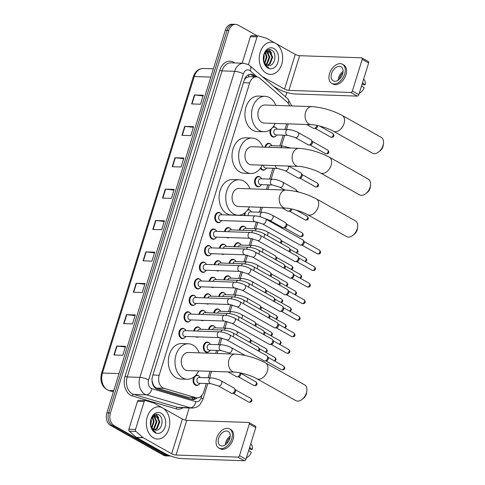 <?xml version="1.0" encoding="UTF-8"?>
<svg xmlns="http://www.w3.org/2000/svg" width="485" height="485" viewBox="0 0 485 485"><rect width="100%" height="100%" fill="white"/><g stroke="black" fill="none" stroke-linecap="round" stroke-linejoin="round"><path stroke-width="0.73" d="M273.134 126.846A5.159 3.741 -88.1 0 1 273.861 126.779A5.159 3.741 -88.1 0 1 275.165 127.149A5.159 3.741 -88.1 0 1 275.959 127.767M275.674 136.243A5.159 3.741 -88.1 0 1 273.51 137.091A5.159 3.741 -88.1 0 1 272.206 136.715A5.159 3.741 -88.1 0 1 270.394 129.574M264.962 147.179A5.159 3.741 -88.1 0 1 268.732 143.336A5.159 3.741 -88.1 0 1 270.036 143.712A5.159 3.741 -88.1 0 1 270.836 144.324M265.422 169.362A5.159 3.741 -88.1 0 1 263.258 170.205A5.159 3.741 -88.1 0 1 261.955 169.835A5.159 3.741 -88.1 0 1 260.451 168.265M260.293 185.919A5.159 3.741 -88.1 0 1 258.129 186.767A5.159 3.741 -88.1 0 1 256.826 186.392A5.159 3.741 -88.1 0 1 254.655 180.559A5.159 3.741 -88.1 0 1 258.481 176.449A5.159 3.741 -88.1 0 1 259.79 176.825A5.159 3.741 -88.1 0 1 260.584 177.443M247.829 209.587A5.159 3.741 -88.1 0 1 248.229 209.569A5.159 3.741 -88.1 0 1 249.539 209.944A5.159 3.741 -88.1 0 1 250.333 210.563M239.293 230.175A5.159 3.741 -88.1 0 1 243.106 226.125A5.159 3.741 -88.1 0 1 244.41 226.501A5.159 3.741 -88.1 0 1 245.204 227.119M234.164 246.732A5.159 3.741 -88.1 0 1 237.977 242.688A5.159 3.741 -88.1 0 1 239.287 243.058A5.159 3.741 -88.1 0 1 240.081 243.676M229.041 263.294A5.159 3.741 -88.1 0 1 232.855 259.245A5.159 3.741 -88.1 0 1 234.158 259.62A5.159 3.741 -88.1 0 1 234.952 260.233M223.912 279.851A5.159 3.741 -88.1 0 1 227.726 275.801A5.159 3.741 -88.1 0 1 229.035 276.177A5.159 3.741 -88.1 0 1 229.829 276.796M218.79 296.408A5.159 3.741 -88.1 0 1 222.603 292.364A5.159 3.741 -88.1 0 1 223.906 292.734A5.159 3.741 -88.1 0 1 224.7 293.352M213.661 312.964A5.159 3.741 -88.1 0 1 217.474 308.921A5.159 3.741 -88.1 0 1 218.783 309.297A5.159 3.741 -88.1 0 1 219.578 309.909M208.538 329.527A5.159 3.741 -88.1 0 1 212.351 325.477A5.159 3.741 -88.1 0 1 213.655 325.853A5.159 3.741 -88.1 0 1 214.449 326.472M209.035 351.504A5.159 3.741 -88.1 0 1 206.877 352.353A5.159 3.741 -88.1 0 1 205.567 351.977A5.159 3.741 -88.1 0 1 203.403 346.144A5.159 3.741 -88.1 0 1 207.222 342.04A5.159 3.741 -88.1 0 1 208.532 342.41A5.159 3.741 -88.1 0 1 209.326 343.028M195.522 375.499A5.159 3.741 -88.1 0 1 196.977 375.154A5.159 3.741 -88.1 0 1 198.28 375.529A5.159 3.741 -88.1 0 1 199.074 376.148M198.783 384.623A5.159 3.741 -88.1 0 1 196.625 385.466A5.159 3.741 -88.1 0 1 195.316 385.096A5.159 3.741 -88.1 0 1 194.109 376.803M224.519 231.587A5.159 3.741 -88.1 0 1 228.332 227.544A5.159 3.741 -88.1 0 1 229.635 227.92A5.159 3.741 -88.1 0 1 230.43 228.532M229.326 237.559A5.159 3.741 -88.1 0 1 227.98 237.856A5.159 3.741 -88.1 0 1 226.677 237.48A5.159 3.741 -88.1 0 1 226.659 237.468M219.39 248.15A5.159 3.741 -88.1 0 1 223.203 244.1A5.159 3.741 -88.1 0 1 224.513 244.476A5.159 3.741 -88.1 0 1 225.307 245.095M224.203 254.122A5.159 3.741 -88.1 0 1 222.857 254.413A5.159 3.741 -88.1 0 1 221.548 254.043A5.159 3.741 -88.1 0 1 221.53 254.031M214.267 264.707A5.159 3.741 -88.1 0 1 218.08 260.657A5.159 3.741 -88.1 0 1 219.384 261.033A5.159 3.741 -88.1 0 1 220.178 261.651M219.075 270.678A5.159 3.741 -88.1 0 1 217.729 270.976A5.159 3.741 -88.1 0 1 216.425 270.6A5.159 3.741 -88.1 0 1 216.407 270.588M209.138 281.264A5.159 3.741 -88.1 0 1 212.957 277.22A5.159 3.741 -88.1 0 1 214.261 277.596A5.159 3.741 -88.1 0 1 215.055 278.208M213.952 287.235A5.159 3.741 -88.1 0 1 212.606 287.532A5.159 3.741 -88.1 0 1 211.296 287.156A5.159 3.741 -88.1 0 1 211.278 287.144M204.015 297.826A5.159 3.741 -88.1 0 1 207.829 293.777A5.159 3.741 -88.1 0 1 209.132 294.152A5.159 3.741 -88.1 0 1 209.926 294.771M208.823 303.798A5.159 3.741 -88.1 0 1 207.477 304.089A5.159 3.741 -88.1 0 1 206.173 303.713A5.159 3.741 -88.1 0 1 206.155 303.707M198.886 314.383A5.159 3.741 -88.1 0 1 202.706 310.333A5.159 3.741 -88.1 0 1 204.009 310.709A5.159 3.741 -88.1 0 1 204.803 311.328M203.7 320.355A5.159 3.741 -88.1 0 1 202.354 320.652A5.159 3.741 -88.1 0 1 201.045 320.276A5.159 3.741 -88.1 0 1 201.026 320.264M193.764 330.94A5.159 3.741 -88.1 0 1 197.577 326.896A5.159 3.741 -88.1 0 1 198.88 327.266A5.159 3.741 -88.1 0 1 199.674 327.884M198.571 336.911A5.159 3.741 -88.1 0 1 197.225 337.208A5.159 3.741 -88.1 0 1 195.922 336.832A5.159 3.741 -88.1 0 1 195.904 336.82M220.493 221.869A5.159 3.741 -88.1 0 1 218.335 222.712A5.159 3.741 -88.1 0 1 217.025 222.336A5.159 3.741 -88.1 0 1 214.861 216.51A5.159 3.741 -88.1 0 1 218.686 212.4A5.159 3.741 -88.1 0 1 219.99 212.776A5.159 3.741 -88.1 0 1 220.784 213.388M215.37 238.426A5.159 3.741 -88.1 0 1 213.206 239.269A5.159 3.741 -88.1 0 1 211.903 238.899A5.159 3.741 -88.1 0 1 209.732 233.067A5.159 3.741 -88.1 0 1 213.558 228.956A5.159 3.741 -88.1 0 1 214.861 229.332A5.159 3.741 -88.1 0 1 215.655 229.951M210.241 254.983A5.159 3.741 -88.1 0 1 208.083 255.831A5.159 3.741 -88.1 0 1 206.774 255.456A5.159 3.741 -88.1 0 1 204.609 249.623A5.159 3.741 -88.1 0 1 208.435 245.519A5.159 3.741 -88.1 0 1 209.738 245.889A5.159 3.741 -88.1 0 1 210.532 246.507M205.119 271.539A5.159 3.741 -88.1 0 1 202.954 272.388A5.159 3.741 -88.1 0 1 201.651 272.012A5.159 3.741 -88.1 0 1 199.481 266.186A5.159 3.741 -88.1 0 1 203.306 262.076A5.159 3.741 -88.1 0 1 204.609 262.452A5.159 3.741 -88.1 0 1 205.404 263.064M199.99 288.102A5.159 3.741 -88.1 0 1 197.831 288.945A5.159 3.741 -88.1 0 1 196.522 288.575A5.159 3.741 -88.1 0 1 194.358 282.743A5.159 3.741 -88.1 0 1 198.183 278.632A5.159 3.741 -88.1 0 1 199.487 279.008A5.159 3.741 -88.1 0 1 200.281 279.627M194.867 304.659A5.159 3.741 -88.1 0 1 192.703 305.508A5.159 3.741 -88.1 0 1 191.399 305.132A5.159 3.741 -88.1 0 1 189.229 299.3A5.159 3.741 -88.1 0 1 193.054 295.189A5.159 3.741 -88.1 0 1 194.358 295.565A5.159 3.741 -88.1 0 1 195.158 296.183M189.738 321.216A5.159 3.741 -88.1 0 1 187.58 322.064A5.159 3.741 -88.1 0 1 186.276 321.688A5.159 3.741 -88.1 0 1 184.106 315.862A5.159 3.741 -88.1 0 1 187.931 311.752A5.159 3.741 -88.1 0 1 189.235 312.128A5.159 3.741 -88.1 0 1 190.029 312.74M184.615 337.778A5.159 3.741 -88.1 0 1 182.451 338.621A5.159 3.741 -88.1 0 1 181.147 338.251A5.159 3.741 -88.1 0 1 178.977 332.419A5.159 3.741 -88.1 0 1 182.803 328.309A5.159 3.741 -88.1 0 1 184.106 328.684A5.159 3.741 -88.1 0 1 184.906 329.303M289.624 105.857A9.676 7.02 91.9 0 0 287.181 102.123L259.96 78.346A9.676 7.02 91.9 0 0 258.887 77.582A9.676 7.02 91.9 0 0 256.438 76.879A9.676 7.02 91.9 0 0 249.66 82.923L159.177 375.226A9.676 7.02 91.9 0 0 164.015 388.315L195.697 397.651A9.676 7.02 91.9 0 0 196.983 397.858A9.676 7.02 91.9 0 0 203.761 391.813L206.325 383.538M152.078 381.616A3.225 2.34 91.9 0 0 152.363 382.107L153.187 384.441C153.963 386.333 155.17 387.539 156.8 388.067L188.489 397.403L196.983 397.858M256.438 76.879L249.551 76.642L246.641 77.545A3.225 2.34 91.9 0 0 244.476 79.564A9.676 2.34 -162.8 0 0 244.422 79.528M244.476 79.564L244.428 79.722A9.676 7.02 -88.1 0 1 246.641 77.545M152.363 382.107A9.676 7.02 -88.1 0 1 151.987 379.84M208.101 377.791L210.108 371.304M215.643 353.426L216.577 350.425M218.353 344.677L220.499 337.748M223.482 328.115L225.622 321.191M228.605 311.558L230.751 304.628M233.734 295.001L235.874 288.072M238.856 278.438L241.003 271.515M243.985 261.882L246.125 254.958M249.108 245.325L251.254 238.396M254.237 228.762L256.377 221.839M259.36 212.206L260.888 207.277M266.423 189.392L267.835 184.84M269.611 179.086L272.958 168.277M279.863 145.973L283.21 135.163M284.986 129.416L286.72 123.827M244.343 215.534A5.159 3.741 -88.1 0 1 244.543 213.036M255.759 76.854L254.455 75.721A9.676 7.02 91.9 0 0 253.376 74.957A9.676 7.02 91.9 0 0 250.933 74.254A9.676 7.02 91.9 0 0 244.155 80.298L152.557 376.196A9.676 7.02 91.9 0 0 157.395 389.279L191.623 399.367A9.676 7.02 91.9 0 0 192.909 399.573A9.676 7.02 91.9 0 0 197.098 397.858M250.042 74.302A9.676 7.02 -88.1 0 1 251.6 74.896A9.676 7.02 -88.1 0 1 252.679 75.66L253.982 76.794M152.914 417.124A12.901 9.354 -88.1 0 1 153.03 417.5A12.901 9.354 -88.1 0 0 152.914 417.124M265.792 52.477A12.901 9.354 -88.1 0 1 265.901 52.853A12.901 9.354 -88.1 0 0 265.792 52.477M170.447 455.948A9.676 7.02 -88.1 0 1 169.423 456.015A9.676 7.02 -88.1 0 1 166.973 455.312L114.09 425.587A9.676 7.02 -88.1 0 1 110.416 412.996L228.841 30.416A9.676 7.02 -88.1 0 1 235.619 24.371A9.676 7.02 -88.1 0 1 238.068 25.074L257.208 35.835M286.865 92.453L285.519 96.818M189.205 407.958L185.428 420.162M169.423 456.015L165.87 455.894A9.676 7.02 -88.1 0 1 163.421 455.191L110.538 425.466A9.676 7.02 -88.1 0 1 106.864 412.874L225.295 30.294L227.065 30.355A9.676 7.02 -88.1 0 1 233.849 24.311A9.676 7.02 -88.1 0 0 227.065 30.355L108.64 412.935L227.065 30.355L228.841 30.416M110.538 425.466L112.314 425.527A9.676 7.02 -88.1 0 1 108.64 412.935A9.676 7.02 -88.1 0 0 112.314 425.527L165.197 455.251L112.314 425.527L114.09 425.587M167.646 455.955A9.676 7.02 -88.1 0 1 165.197 455.251A9.676 7.02 -88.1 0 0 167.646 455.955M195.328 397.803A9.676 7.02 -88.1 0 1 192.024 399.464M113.933 355.002L122.808 355.299L125.585 346.332L116.709 346.035L113.933 355.002M125.379 346.981L117.043 346.06A2.583 0.624 -162.8 0 0 116.709 346.035M123.645 323.616L132.52 323.919L135.297 314.953L126.421 314.65L123.645 323.616M135.097 315.602L126.755 314.674A2.583 0.624 -162.8 0 0 126.421 314.65M133.363 292.231L142.238 292.534L145.009 283.567L136.139 283.264L133.363 292.231M144.809 284.216L136.473 283.288A2.583 0.624 -162.8 0 0 136.139 283.264M143.075 260.851L151.95 261.148L154.727 252.182L145.852 251.885L143.075 260.851M154.527 252.837L146.185 251.909A2.583 0.624 -162.8 0 0 145.852 251.885M191.648 103.929L200.523 104.233L203.3 95.266L194.424 94.963L191.648 103.929M203.1 95.915L194.758 94.987A2.583 0.624 -162.8 0 0 194.424 94.963M181.936 135.315L190.811 135.618L193.588 126.652L184.712 126.349L181.936 135.315M193.382 127.3L185.046 126.373A2.583 0.624 -162.8 0 0 184.712 126.349M172.223 166.701L181.093 166.998L183.87 158.031L174.994 157.734L172.223 166.701M183.669 158.686L175.334 157.758A2.583 0.624 -162.8 0 0 174.994 157.734M162.505 198.08L171.381 198.383L174.157 189.417L165.282 189.114L162.505 198.08M173.957 190.065L165.615 189.138A2.583 0.624 -162.8 0 0 165.282 189.114M152.793 229.466L161.663 229.769L164.439 220.802L155.57 220.499L152.793 229.466M164.239 221.451L155.903 220.523A2.583 0.624 -162.8 0 0 155.57 220.499M225.295 30.294A9.676 7.02 -88.1 0 1 232.072 24.25L235.619 24.371M266.313 73.223A16.126 11.695 -88.1 0 1 259.536 55.005A16.126 11.695 -88.1 0 1 271.485 42.165A16.126 11.695 -88.1 0 1 275.565 43.335A16.126 11.695 -88.1 0 1 282.343 61.553A16.126 11.695 -88.1 0 1 270.394 74.393A16.126 11.695 -88.1 0 1 266.313 73.223M267.144 65.202L269.393 63.862L271.958 57.121L269.266 51.398L267.932 50.901M267.477 65.317L270.103 63.887L272.661 57.145L269.969 51.416L268.284 50.895L265.186 52.447L263.919 54.769L264.21 56.86L263.646 60.413M265.822 64.384L266.58 63.765L269.139 57.024L266.514 51.337M266.15 64.644L267.284 63.79L269.842 57.048L266.865 51.167M264.537 62.789L266.32 56.927L265.059 52.604M264.852 63.286L267.023 56.951L265.422 52.18M263.434 58.327L263.5 56.812M263.464 57.588C263.313 61.498 264.628 64.572 267.411 66.809L268.732 67.567L267.52 67.063L264.398 63.468C260.797 56.557 266.726 46.475 271.952 50.392C277.475 53.344 274.825 66.857 268.247 65.475A7.287 5.287 -88.1 0 1 266.629 64.96A7.287 5.287 -88.1 0 1 263.464 57.588L263.767 55.302M273.952 48.536A10.512 7.627 -88.1 0 1 277.947 62.219A10.512 7.627 -88.1 0 1 267.92 68.021A10.512 7.627 -88.1 0 1 263.931 54.338A10.512 7.627 -88.1 0 1 273.952 48.536M263.707 60.667L264.222 56.496L263.992 54.562M266.01 53.035L265.586 52.028M268.829 53.126L267.69 50.931M267.647 50.877L267.162 50.282M271.648 53.223L269.151 49.628M248.435 64.669L257.044 36.872L250.387 36.648A1.613 1.17 -88.1 0 1 251.515 35.641L258.172 35.866A1.613 1.17 91.9 0 0 257.044 36.872M242.167 63.208L250.387 36.648M273.74 86.53L277.887 88.864A12.901 3.122 -162.8 0 0 295.359 93.999L357.257 96.103L350.807 92.477L288.908 90.374A3.225 0.782 17.2 0 1 284.543 89.088L262.452 76.672M361.865 57.897L368.315 61.522A1.613 1.037 119.3 0 1 368.636 62.965L362.186 59.34A1.613 1.037 -60.7 0 0 361.865 57.897A1.613 1.037 -60.7 0 0 361.537 57.806L299.639 55.702A3.225 0.782 17.2 0 1 295.274 54.417L275.813 43.474M350.807 92.477A1.613 1.037 -60.7 0 0 352.377 91.022L358.827 94.648L368.636 62.965M358.827 94.648A1.613 1.037 119.3 0 1 357.257 96.103M352.377 91.022L362.186 59.34M275.316 43.201L266.774 38.4A1.613 1.17 91.9 0 0 266.58 38.315L258.384 35.902A1.613 1.17 91.9 0 0 258.172 35.866M342.634 73.999A8.063 5.196 -60.7 0 0 341.04 66.784A8.063 5.196 -60.7 0 0 331.546 73.623A8.063 5.196 -60.7 0 0 333.14 80.837A8.063 5.196 -60.7 0 0 342.634 73.999M343.095 71.434A8.063 5.196 -60.7 0 0 338.639 77.612A8.063 5.196 -60.7 0 0 338.184 80.177M362.162 83.881L363.774 84.79L365.144 84.839L362.471 82.88M342.895 73.011A6.45 4.153 -60.7 0 0 339.749 77.648A6.45 4.153 -60.7 0 0 339.421 79.188M331.716 83.371L333.007 84.093A10.967 7.063 -60.7 0 0 345.926 74.793A10.967 7.063 -60.7 0 0 343.756 64.978L342.465 64.256A10.967 7.063 -60.7 0 0 329.545 73.556A10.967 7.063 -60.7 0 0 331.716 83.371A10.967 7.063 -60.7 0 0 344.635 74.072A10.967 7.063 -60.7 0 0 342.465 64.256M359.252 93.278A8.384 5.402 -60.7 0 0 364.217 87.827L361.543 85.869M365.144 84.839A8.384 5.402 -60.7 0 0 363.974 79.492L363.629 79.134M383.477 143.427L383.253 145.288A5.802 3.741 119.3 0 1 382.962 146.609A5.802 3.741 119.3 0 1 380.185 150.738L378.712 151.902A9.027 5.82 -60.7 0 0 383.035 145.476A9.027 5.82 -60.7 0 0 383.477 143.427A9.027 5.82 -60.7 0 0 381.246 137.388L342.246 115.472A9.027 5.82 119.3 0 1 344.035 123.554A9.027 5.82 119.3 0 1 333.401 131.211L372.395 153.133A9.027 5.82 -60.7 0 0 378.712 151.902M311.309 124.663A9.027 6.548 91.9 0 1 309.024 124.008A9.027 6.548 91.9 0 1 305.592 112.253A9.027 6.548 91.9 0 1 311.922 106.615L264.755 105.009A9.027 6.548 91.9 0 0 258.062 112.199A9.027 6.548 91.9 0 0 261.858 122.402A9.027 6.548 91.9 0 0 264.143 123.057L311.309 124.663C316.178 124.633 328.296 128.131 333.401 131.211M275.207 123.432A17.739 12.865 -88.1 0 1 263.846 131.756A17.739 12.865 -88.1 0 1 259.36 130.471A17.739 12.865 -88.1 0 1 251.903 110.434A17.739 12.865 -88.1 0 1 265.052 96.309A17.739 12.865 -88.1 0 1 269.539 97.594A17.739 12.865 -88.1 0 1 275.819 105.384M263.846 131.756L257.189 131.532A17.739 12.865 -88.1 0 1 252.703 130.247A17.739 12.865 -88.1 0 1 245.246 110.204A17.739 12.865 -88.1 0 1 258.396 96.078L265.052 96.309M370.564 185.149L370.334 187.016A5.802 3.741 119.3 0 1 370.049 188.332A5.802 3.741 119.3 0 1 367.272 192.466L365.793 193.63A9.027 5.82 -60.7 0 0 370.116 187.198A9.027 5.82 -60.7 0 0 370.564 185.149A9.027 5.82 -60.7 0 0 368.327 179.117L329.333 157.195A9.027 5.82 119.3 0 1 331.122 165.276A9.027 5.82 119.3 0 1 320.482 172.939L359.482 194.861A9.027 5.82 -60.7 0 0 365.793 193.63M298.39 166.385A9.027 6.548 91.9 0 1 296.105 165.731A9.027 6.548 91.9 0 1 292.679 153.981A9.027 6.548 91.9 0 1 299.002 148.337L251.836 146.731A9.027 6.548 91.9 0 0 245.143 153.927A9.027 6.548 91.9 0 0 248.938 164.124A9.027 6.548 91.9 0 0 251.224 164.785L298.39 166.385C303.264 166.355 315.383 169.859 320.482 172.939M262.294 165.161A17.739 12.865 -88.1 0 1 250.927 173.484A17.739 12.865 -88.1 0 1 246.441 172.199A17.739 12.865 -88.1 0 1 238.99 152.157A17.739 12.865 -88.1 0 1 252.133 138.031A17.739 12.865 -88.1 0 1 256.62 139.316A17.739 12.865 -88.1 0 1 262.906 147.113M250.927 173.484L244.27 173.26A17.739 12.865 -88.1 0 1 239.79 171.969A17.739 12.865 -88.1 0 1 232.333 151.932A17.739 12.865 -88.1 0 1 245.477 137.807L252.133 138.031M357.645 226.877L357.421 228.738A5.802 3.741 119.3 0 1 357.13 230.06A5.802 3.741 119.3 0 1 354.353 234.188L352.88 235.352A9.027 5.82 -60.7 0 0 357.202 228.926A9.027 5.82 -60.7 0 0 357.645 226.877A9.027 5.82 -60.7 0 0 355.414 220.839L316.414 198.923A9.027 5.82 119.3 0 1 318.202 207.004A9.027 5.82 119.3 0 1 307.569 214.661L346.563 236.583A9.027 5.82 -60.7 0 0 352.88 235.352M285.477 208.113A9.027 6.548 91.9 0 1 283.191 207.459A9.027 6.548 91.9 0 1 279.76 195.704A9.027 6.548 91.9 0 1 286.089 190.065L238.923 188.459A9.027 6.548 91.9 0 0 232.23 195.649A9.027 6.548 91.9 0 0 236.025 205.852A9.027 6.548 91.9 0 0 238.311 206.507L285.477 208.113C290.345 208.083 302.464 211.581 307.569 214.661M249.375 206.883A17.739 12.865 -88.1 0 1 238.014 215.207A17.739 12.865 -88.1 0 1 233.527 213.921A17.739 12.865 -88.1 0 1 226.071 193.885A17.739 12.865 -88.1 0 1 239.22 179.759A17.739 12.865 -88.1 0 1 243.706 181.044A17.739 12.865 -88.1 0 1 249.987 188.835M238.014 215.207L231.357 214.982A17.739 12.865 -88.1 0 1 226.871 213.697A17.739 12.865 -88.1 0 1 219.414 193.654A17.739 12.865 -88.1 0 1 232.564 179.529L239.22 179.759M306.872 390.904L306.641 392.771A5.802 3.741 119.3 0 1 306.356 394.087A5.802 3.741 119.3 0 1 303.58 398.221L302.1 399.385A9.027 5.82 -60.7 0 0 306.423 392.953A9.027 5.82 -60.7 0 0 306.872 390.904A9.027 5.82 -60.7 0 0 304.635 384.872L265.641 362.95A9.027 5.82 119.3 0 1 267.429 371.031A9.027 5.82 119.3 0 1 256.789 378.694L295.789 400.616A9.027 5.82 -60.7 0 0 302.1 399.385M234.698 372.14A9.027 6.548 91.9 0 1 232.418 371.486A9.027 6.548 91.9 0 1 228.987 359.737A9.027 6.548 91.9 0 1 235.31 354.092L188.144 352.492A9.027 6.548 91.9 0 0 181.457 359.682A9.027 6.548 91.9 0 0 185.246 369.885A9.027 6.548 91.9 0 0 187.531 370.54L234.698 372.14C239.572 372.116 251.691 375.614 256.789 378.694M198.601 370.916A17.739 12.865 -88.1 0 1 187.234 379.24A17.739 12.865 -88.1 0 1 182.748 377.954A17.739 12.865 -88.1 0 1 175.297 357.912A17.739 12.865 -88.1 0 1 188.441 343.786A17.739 12.865 -88.1 0 1 192.927 345.077A17.739 12.865 -88.1 0 1 199.214 352.868M187.234 379.24L180.578 379.015A17.739 12.865 -88.1 0 1 176.097 377.724A17.739 12.865 -88.1 0 1 168.641 357.688A17.739 12.865 -88.1 0 1 181.784 343.562L188.441 343.786M255.146 221.706L220.626 220.529A2.904 2.104 -88.1 0 1 219.893 220.323A2.904 2.104 -88.1 0 1 218.674 217.044A2.904 2.104 -88.1 0 1 220.827 214.734L255.346 215.904A2.904 2.104 -88.1 0 0 253.267 217.892A2.904 2.104 -88.1 0 0 254.413 221.493A2.904 2.104 -88.1 0 0 255.146 221.706L262.561 223.906L299.948 244.919A2.904 1.867 119.3 0 0 300.536 245.077A2.904 1.867 119.3 0 0 300.609 245.083A2.904 1.867 119.3 0 0 303.367 242.458A2.904 1.867 119.3 0 0 303.27 240.342A2.904 1.867 119.3 0 0 302.792 239.857L265.404 218.844A2.904 1.867 119.3 0 1 265.98 221.445A2.904 1.867 119.3 0 1 265.925 221.609A2.904 1.867 119.3 0 1 262.561 223.906M221.657 220.566L221.621 220.626A4.838 3.51 -88.1 0 1 218.79 222.403A4.838 3.51 -88.1 0 1 217.565 222.057A4.838 3.51 -88.1 0 1 215.534 216.589A4.838 3.51 -88.1 0 1 219.117 212.739A4.838 3.51 -88.1 0 1 220.342 213.091A4.838 3.51 -88.1 0 1 221.827 214.703L221.857 214.764M303.27 240.342L304.034 241.633A2.098 1.352 119.3 0 1 304.101 243.161A2.098 1.352 119.3 0 1 302.113 245.058A2.098 1.352 119.3 0 1 302.058 245.058M250.024 238.268L215.504 237.092A2.904 2.104 -88.1 0 1 214.77 236.88A2.904 2.104 -88.1 0 1 213.545 233.6A2.904 2.104 -88.1 0 1 215.698 231.29L250.218 232.467A2.904 2.104 -88.1 0 0 248.138 234.449A2.904 2.104 -88.1 0 0 249.29 238.056A2.904 2.104 -88.1 0 0 250.024 238.268L257.438 240.463L294.819 261.476A2.904 1.867 119.3 0 0 295.413 261.639A2.904 1.867 119.3 0 0 295.486 261.639A2.904 1.867 119.3 0 0 298.239 259.014A2.904 1.867 119.3 0 0 298.148 256.898A2.904 1.867 119.3 0 0 297.663 256.419L260.281 235.401A2.904 1.867 119.3 0 1 260.857 238.002A2.904 1.867 119.3 0 1 260.797 238.171A2.904 1.867 119.3 0 1 257.438 240.463M216.534 237.129L216.498 237.183A4.838 3.51 -88.1 0 1 213.661 238.966A4.838 3.51 -88.1 0 1 212.436 238.614A4.838 3.51 -88.1 0 1 210.405 233.146A4.838 3.51 -88.1 0 1 213.988 229.296A4.838 3.51 -88.1 0 1 215.213 229.647A4.838 3.51 -88.1 0 1 216.698 231.26L216.728 231.327M298.148 256.898L298.906 258.196A2.098 1.352 119.3 0 1 298.972 259.724A2.098 1.352 119.3 0 1 296.984 261.615A2.098 1.352 119.3 0 1 296.929 261.615M244.895 254.825L210.375 253.649A2.904 2.104 -88.1 0 1 209.641 253.437A2.904 2.104 -88.1 0 1 208.423 250.157A2.904 2.104 -88.1 0 1 210.575 247.847L245.095 249.023A2.904 2.104 -88.1 0 0 243.015 251.006A2.904 2.104 -88.1 0 0 244.161 254.613A2.904 2.104 -88.1 0 0 244.895 254.825L252.309 257.02L289.697 278.038A2.904 1.867 119.3 0 0 290.285 278.196A2.904 1.867 119.3 0 0 290.357 278.196A2.904 1.867 119.3 0 0 293.116 275.577A2.904 1.867 119.3 0 0 293.019 273.461A2.904 1.867 119.3 0 0 292.54 272.976L255.152 251.964A2.904 1.867 119.3 0 1 255.728 254.558A2.904 1.867 119.3 0 1 255.674 254.728A2.904 1.867 119.3 0 1 252.309 257.02M211.405 253.685L211.369 253.746A4.838 3.51 -88.1 0 1 208.538 255.522A4.838 3.51 -88.1 0 1 207.313 255.171A4.838 3.51 -88.1 0 1 205.282 249.708A4.838 3.51 -88.1 0 1 208.865 245.853A4.838 3.51 -88.1 0 1 210.09 246.204A4.838 3.51 -88.1 0 1 211.575 247.823L211.606 247.883M293.019 273.461L293.783 274.752A2.098 1.352 119.3 0 1 293.849 276.28A2.098 1.352 119.3 0 1 291.861 278.172A2.098 1.352 119.3 0 1 291.806 278.172M239.772 271.382L205.252 270.206A2.904 2.104 -88.1 0 1 204.518 270A2.904 2.104 -88.1 0 1 203.3 266.72A2.904 2.104 -88.1 0 1 205.446 264.404L239.966 265.58A2.904 2.104 -88.1 0 0 237.886 267.568A2.904 2.104 -88.1 0 0 239.038 271.17A2.904 2.104 -88.1 0 0 239.772 271.382L247.186 273.582L284.568 294.595A2.904 1.867 119.3 0 0 285.162 294.753A2.904 1.867 119.3 0 0 285.235 294.753A2.904 1.867 119.3 0 0 287.987 292.134A2.904 1.867 119.3 0 0 287.896 290.018A2.904 1.867 119.3 0 0 287.411 289.533L250.03 268.52A2.904 1.867 119.3 0 1 250.606 271.115A2.904 1.867 119.3 0 1 250.545 271.285A2.904 1.867 119.3 0 1 247.186 273.582M206.283 270.242L206.246 270.303A4.838 3.51 -88.1 0 1 203.409 272.079A4.838 3.51 -88.1 0 1 202.184 271.727A4.838 3.51 -88.1 0 1 200.153 266.265A4.838 3.51 -88.1 0 1 203.736 262.415A4.838 3.51 -88.1 0 1 204.961 262.761A4.838 3.51 -88.1 0 1 206.446 264.38L206.477 264.44M287.896 290.018L288.654 291.309A2.098 1.352 119.3 0 1 288.727 292.837A2.098 1.352 119.3 0 1 286.732 294.734A2.098 1.352 119.3 0 1 286.677 294.734M234.643 287.938L200.123 286.768A2.904 2.104 -88.1 0 1 199.39 286.556A2.904 2.104 -88.1 0 1 198.171 283.276A2.904 2.104 -88.1 0 1 200.323 280.967L234.843 282.143A2.904 2.104 -88.1 0 0 232.764 284.125A2.904 2.104 -88.1 0 0 233.909 287.732A2.904 2.104 -88.1 0 0 234.643 287.938L242.057 290.139L279.445 311.152A2.904 1.867 119.3 0 0 280.033 311.315A2.904 1.867 119.3 0 0 280.106 311.315A2.904 1.867 119.3 0 0 282.864 308.69A2.904 1.867 119.3 0 0 282.767 306.575A2.904 1.867 119.3 0 0 282.288 306.096L244.901 285.077A2.904 1.867 119.3 0 1 245.477 287.678A2.904 1.867 119.3 0 1 245.422 287.847A2.904 1.867 119.3 0 1 242.057 290.139M201.154 286.799L201.117 286.859A4.838 3.51 -88.1 0 1 198.286 288.642A4.838 3.51 -88.1 0 1 197.062 288.29A4.838 3.51 -88.1 0 1 195.031 282.822A4.838 3.51 -88.1 0 1 198.614 278.972A4.838 3.51 -88.1 0 1 199.838 279.324A4.838 3.51 -88.1 0 1 201.323 280.936L201.354 281.003M282.767 306.575L283.531 307.872A2.098 1.352 119.3 0 1 283.598 309.4A2.098 1.352 119.3 0 1 281.609 311.291A2.098 1.352 119.3 0 1 281.555 311.291M229.52 304.501L195 303.325A2.904 2.104 -88.1 0 1 194.267 303.113A2.904 2.104 -88.1 0 1 193.048 299.833A2.904 2.104 -88.1 0 1 195.194 297.523L229.72 298.699A2.904 2.104 -88.1 0 0 227.635 300.682A2.904 2.104 -88.1 0 0 228.787 304.289A2.904 2.104 -88.1 0 0 229.52 304.501L236.935 306.696L274.316 327.714A2.904 1.867 119.3 0 0 274.91 327.872A2.904 1.867 119.3 0 0 274.983 327.872A2.904 1.867 119.3 0 0 277.735 325.247A2.904 1.867 119.3 0 0 277.644 323.137A2.904 1.867 119.3 0 0 277.165 322.652L239.778 301.64A2.904 1.867 119.3 0 1 240.354 304.234A2.904 1.867 119.3 0 1 240.293 304.404A2.904 1.867 119.3 0 1 236.935 306.696M196.031 303.361L195.995 303.422A4.838 3.51 -88.1 0 1 193.157 305.198A4.838 3.51 -88.1 0 1 191.933 304.847A4.838 3.51 -88.1 0 1 189.902 299.384A4.838 3.51 -88.1 0 1 193.491 295.529A4.838 3.51 -88.1 0 1 194.709 295.88A4.838 3.51 -88.1 0 1 196.195 297.499L196.231 297.56M277.644 323.137L278.408 324.429A2.098 1.352 119.3 0 1 278.475 325.956A2.098 1.352 119.3 0 1 276.48 327.848A2.098 1.352 119.3 0 1 276.426 327.848M224.391 321.058L189.871 319.882A2.904 2.104 -88.1 0 1 189.138 319.676A2.904 2.104 -88.1 0 1 187.919 316.396A2.904 2.104 -88.1 0 1 190.071 314.08L224.591 315.256A2.904 2.104 -88.1 0 0 222.512 317.238A2.904 2.104 -88.1 0 0 223.658 320.846A2.904 2.104 -88.1 0 0 224.391 321.058L231.806 323.259L269.193 344.271A2.904 1.867 119.3 0 0 269.781 344.429A2.904 1.867 119.3 0 0 269.854 344.429A2.904 1.867 119.3 0 0 272.612 341.81A2.904 1.867 119.3 0 0 272.521 339.694A2.904 1.867 119.3 0 0 272.036 339.209L234.649 318.196A2.904 1.867 119.3 0 1 235.225 320.791A2.904 1.867 119.3 0 1 235.17 320.961A2.904 1.867 119.3 0 1 231.806 323.259M190.902 319.918L190.866 319.979A4.838 3.51 -88.1 0 1 188.035 321.755A4.838 3.51 -88.1 0 1 186.81 321.403A4.838 3.51 -88.1 0 1 184.779 315.941A4.838 3.51 -88.1 0 1 188.362 312.085A4.838 3.51 -88.1 0 1 189.587 312.437A4.838 3.51 -88.1 0 1 191.072 314.056L191.102 314.116M272.521 339.694L273.279 340.985A2.098 1.352 119.3 0 1 273.346 342.513A2.098 1.352 119.3 0 1 271.358 344.411A2.098 1.352 119.3 0 1 271.303 344.411M219.268 337.615L184.749 336.445A2.904 2.104 -88.1 0 1 184.015 336.232A2.904 2.104 -88.1 0 1 182.796 332.952A2.904 2.104 -88.1 0 1 184.943 330.643L219.469 331.813A2.904 2.104 -88.1 0 0 217.383 333.801A2.904 2.104 -88.1 0 0 218.535 337.408A2.904 2.104 -88.1 0 0 219.268 337.615L226.683 339.815L264.064 360.828A2.904 1.867 119.3 0 0 264.658 360.992A2.904 1.867 119.3 0 0 264.731 360.992A2.904 1.867 119.3 0 0 267.484 358.366A2.904 1.867 119.3 0 0 267.393 356.251A2.904 1.867 119.3 0 0 266.914 355.772L229.526 334.753A2.904 1.867 119.3 0 1 230.102 337.354A2.904 1.867 119.3 0 1 230.042 337.524A2.904 1.867 119.3 0 1 226.683 339.815M185.779 336.475L185.743 336.535A4.838 3.51 -88.1 0 1 182.906 338.318A4.838 3.51 -88.1 0 1 181.681 337.966A4.838 3.51 -88.1 0 1 179.65 332.498A4.838 3.51 -88.1 0 1 183.239 328.648A4.838 3.51 -88.1 0 1 184.458 329A4.838 3.51 -88.1 0 1 185.943 330.612L185.979 330.673M267.393 356.251L268.156 357.548A2.098 1.352 119.3 0 1 268.223 359.076A2.098 1.352 119.3 0 1 266.229 360.967A2.098 1.352 119.3 0 1 266.18 360.967M228.429 231.721A2.904 2.104 -88.1 0 1 230.472 229.872L253.722 230.666A2.904 2.104 -88.1 0 0 251.66 232.588M225.198 231.612A4.838 3.51 -88.1 0 1 228.762 227.877A4.838 3.51 -88.1 0 1 229.987 228.229A4.838 3.51 -88.1 0 1 231.472 229.848L231.503 229.908M263.791 237.377A2.904 1.867 119.3 0 0 264.301 236.371A2.904 1.867 119.3 0 0 263.785 233.606L288.957 247.756A2.904 1.867 119.3 0 1 289.442 248.235L290.2 249.532A2.098 1.352 119.3 0 1 290.266 251.06A2.098 1.352 119.3 0 1 289.794 251.994M289.442 248.235A2.904 1.867 119.3 0 1 288.963 251.527M228.738 237.541A4.838 3.51 -88.1 0 1 228.435 237.547A4.838 3.51 -88.1 0 1 228.132 237.523M223.306 248.284A2.904 2.104 -88.1 0 1 225.349 246.435L248.599 247.223A2.904 2.104 -88.1 0 0 246.532 249.151M220.075 248.168A4.838 3.51 -88.1 0 1 223.64 244.44A4.838 3.51 -88.1 0 1 224.864 244.792A4.838 3.51 -88.1 0 1 226.343 246.404L226.38 246.465M258.663 253.934A2.904 1.867 119.3 0 0 259.178 252.927A2.904 1.867 119.3 0 0 258.657 250.163L283.834 264.313A2.904 1.867 119.3 0 1 284.313 264.798L285.077 266.089A2.098 1.352 119.3 0 1 285.144 267.617A2.098 1.352 119.3 0 1 284.671 268.551M284.313 264.798A2.904 1.867 119.3 0 1 283.84 268.084M223.615 254.098A4.838 3.51 -88.1 0 1 223.312 254.11A4.838 3.51 -88.1 0 1 223.009 254.079M218.177 264.84A2.904 2.104 -88.1 0 1 220.22 262.991L243.47 263.785A2.904 2.104 -88.1 0 0 241.409 265.707M214.946 264.731A4.838 3.51 -88.1 0 1 218.511 260.997A4.838 3.51 -88.1 0 1 219.735 261.348A4.838 3.51 -88.1 0 1 221.221 262.967L221.251 263.028M253.54 270.491A2.904 1.867 119.3 0 0 254.049 269.49A2.904 1.867 119.3 0 0 253.534 266.72L278.705 280.87A2.904 1.867 119.3 0 1 279.19 281.355L279.948 282.646A2.098 1.352 119.3 0 1 280.015 284.174A2.098 1.352 119.3 0 1 279.542 285.113M279.19 281.355A2.904 1.867 119.3 0 1 278.711 284.646M218.486 270.66A4.838 3.51 -88.1 0 1 218.183 270.666A4.838 3.51 -88.1 0 1 217.88 270.636M213.054 281.397A2.904 2.104 -88.1 0 1 215.097 279.548L238.347 280.342A2.904 2.104 -88.1 0 0 236.28 282.264M209.823 281.288A4.838 3.51 -88.1 0 1 213.388 277.553A4.838 3.51 -88.1 0 1 214.612 277.905A4.838 3.51 -88.1 0 1 216.098 279.524L216.128 279.584M248.411 287.053A2.904 1.867 119.3 0 0 248.926 286.047A2.904 1.867 119.3 0 0 248.405 283.282L273.582 297.432A2.904 1.867 119.3 0 1 274.061 297.911L274.825 299.209A2.098 1.352 119.3 0 1 274.892 300.736A2.098 1.352 119.3 0 1 274.419 301.67M274.061 297.911A2.904 1.867 119.3 0 1 273.588 301.203M213.364 287.217A4.838 3.51 -88.1 0 1 213.06 287.223A4.838 3.51 -88.1 0 1 212.757 287.199M207.926 297.96A2.904 2.104 -88.1 0 1 209.969 296.111L233.218 296.899A2.904 2.104 -88.1 0 0 231.157 298.827M204.694 297.845A4.838 3.51 -88.1 0 1 208.259 294.116A4.838 3.51 -88.1 0 1 209.484 294.468A4.838 3.51 -88.1 0 1 210.969 296.08L210.999 296.141M243.288 303.61A2.904 1.867 119.3 0 0 243.797 302.604A2.904 1.867 119.3 0 0 243.282 299.839L268.454 313.989A2.904 1.867 119.3 0 1 268.939 314.474L269.696 315.765A2.098 1.352 119.3 0 1 269.763 317.293A2.098 1.352 119.3 0 1 269.29 318.227M268.939 314.474A2.904 1.867 119.3 0 1 268.46 317.76M208.235 303.774A4.838 3.51 -88.1 0 1 207.932 303.786A4.838 3.51 -88.1 0 1 207.629 303.755M202.803 314.516A2.904 2.104 -88.1 0 1 204.846 312.667L228.095 313.455A2.904 2.104 -88.1 0 0 226.028 315.383M199.571 314.407A4.838 3.51 -88.1 0 1 203.136 310.673A4.838 3.51 -88.1 0 1 204.361 311.024A4.838 3.51 -88.1 0 1 205.846 312.637L205.876 312.704M238.159 320.167A2.904 1.867 119.3 0 0 238.675 319.166A2.904 1.867 119.3 0 0 238.153 316.396L263.331 330.546A2.904 1.867 119.3 0 1 263.81 331.031L264.574 332.322A2.098 1.352 119.3 0 1 264.64 333.85A2.098 1.352 119.3 0 1 264.167 334.789M263.81 331.031A2.904 1.867 119.3 0 1 263.337 334.317M203.112 320.336A4.838 3.51 -88.1 0 1 202.809 320.342A4.838 3.51 -88.1 0 1 202.506 320.312M197.674 331.073A2.904 2.104 -88.1 0 1 199.717 329.224L222.967 330.018A2.904 2.104 -88.1 0 0 220.905 331.94M194.449 330.964A4.838 3.51 -88.1 0 1 198.007 327.229A4.838 3.51 -88.1 0 1 199.232 327.581A4.838 3.51 -88.1 0 1 200.717 329.2L200.748 329.26M233.036 336.729A2.904 1.867 119.3 0 0 233.546 335.723A2.904 1.867 119.3 0 0 233.03 332.952L258.202 347.108A2.904 1.867 119.3 0 1 258.687 347.587L259.445 348.885A2.098 1.352 119.3 0 1 259.511 350.412A2.098 1.352 119.3 0 1 259.045 351.346M258.687 347.587A2.904 1.867 119.3 0 1 258.208 350.879M197.983 336.893A4.838 3.51 -88.1 0 1 197.68 336.899A4.838 3.51 -88.1 0 1 197.377 336.875M316.875 125.403A2.904 1.867 119.3 0 1 314.013 128.44A2.904 1.867 119.3 0 1 313.94 128.44A2.904 1.867 119.3 0 1 313.352 128.276L306.635 124.506M317.614 125.554A2.098 1.352 119.3 0 1 317.505 126.524A2.098 1.352 119.3 0 1 315.517 128.416A2.098 1.352 119.3 0 1 315.462 128.416M287.787 135.315L275.801 134.909A2.904 2.104 -88.1 0 1 275.068 134.697A2.904 2.104 -88.1 0 1 273.849 131.417A2.904 2.104 -88.1 0 1 276.001 129.107L287.981 129.513A2.904 2.104 -88.1 0 0 285.901 131.502A2.904 2.104 -88.1 0 0 287.047 135.109A2.904 2.104 -88.1 0 0 287.787 135.315L295.195 137.516L308.224 144.839A2.904 1.867 119.3 0 0 308.812 144.997A2.904 1.867 119.3 0 0 308.89 144.997A2.904 1.867 119.3 0 0 311.279 143.227A2.904 1.867 119.3 0 0 311.552 140.262A2.904 1.867 119.3 0 0 311.067 139.777L298.045 132.453A2.904 1.867 119.3 0 1 298.56 135.218A2.904 1.867 119.3 0 1 295.789 137.673A2.904 1.867 119.3 0 1 295.195 137.516M276.838 134.945L276.802 135.006A4.838 3.51 -88.1 0 1 273.964 136.782A4.838 3.51 -88.1 0 1 272.74 136.43A4.838 3.51 -88.1 0 1 270.709 130.968A4.838 3.51 -88.1 0 1 274.292 127.112A4.838 3.51 -88.1 0 1 275.516 127.464A4.838 3.51 -88.1 0 1 277.002 129.083L277.032 129.143M311.552 140.262L312.31 141.553A2.098 1.352 119.3 0 1 312.376 143.081A2.098 1.352 119.3 0 1 310.388 144.973A2.098 1.352 119.3 0 1 310.333 144.973M268.896 147.313A2.904 2.104 -88.1 0 1 270.879 145.664L282.858 146.076A2.904 2.104 -88.1 0 0 280.876 147.719M265.641 147.204A4.838 3.51 -88.1 0 1 269.169 143.669A4.838 3.51 -88.1 0 1 270.387 144.021A4.838 3.51 -88.1 0 1 271.873 145.639L271.909 145.7M288.266 166.04A2.904 1.867 119.3 0 1 288.308 168.337A2.904 1.867 119.3 0 1 285.538 170.793A2.904 1.867 119.3 0 1 284.944 170.629L277.535 168.434L265.55 168.028A2.904 2.104 -88.1 0 1 264.816 167.816A2.904 2.104 -88.1 0 1 263.543 165.203M288.654 166.058L300.815 172.896A2.904 1.867 119.3 0 1 301.3 173.375A2.904 1.867 119.3 0 1 301.027 176.34A2.904 1.867 119.3 0 1 298.639 178.116A2.904 1.867 119.3 0 1 298.566 178.116A2.904 1.867 119.3 0 1 297.972 177.953L284.944 170.629M266.586 168.059L266.55 168.119A4.838 3.51 -88.1 0 1 263.713 169.902A4.838 3.51 -88.1 0 1 262.488 169.55A4.838 3.51 -88.1 0 1 260.875 167.664M301.3 173.375L302.058 174.673A2.098 1.352 119.3 0 1 302.131 176.2A2.098 1.352 119.3 0 1 300.136 178.092A2.098 1.352 119.3 0 1 300.082 178.092M272.406 184.991L260.427 184.585A2.904 2.104 -88.1 0 1 259.693 184.373A2.904 2.104 -88.1 0 1 258.475 181.093A2.904 2.104 -88.1 0 1 260.627 178.783L272.606 179.189A2.904 2.104 -88.1 0 0 270.521 181.178A2.904 2.104 -88.1 0 0 271.673 184.779A2.904 2.104 -88.1 0 0 272.406 184.991L279.821 187.192L284.859 190.023M261.457 184.621L261.421 184.682A4.838 3.51 -88.1 0 1 258.584 186.458A4.838 3.51 -88.1 0 1 257.365 186.107A4.838 3.51 -88.1 0 1 255.328 180.644A4.838 3.51 -88.1 0 1 258.917 176.789A4.838 3.51 -88.1 0 1 260.136 177.14A4.838 3.51 -88.1 0 1 261.621 178.759L261.657 178.819M279.821 187.192A2.904 1.867 119.3 0 0 280.409 187.349A2.904 1.867 119.3 0 0 283.185 184.894A2.904 1.867 119.3 0 0 282.664 182.13L295.692 189.453A2.904 1.867 119.3 0 1 296.171 189.938A2.904 1.867 119.3 0 1 296.39 191.533M296.171 189.938L296.935 191.229A2.098 1.352 119.3 0 1 297.099 191.696M291.055 208.853A2.904 1.867 119.3 0 1 288.387 211.23A2.904 1.867 119.3 0 1 288.314 211.23A2.904 1.867 119.3 0 1 287.72 211.072L282.264 208.004M291.946 209.041A2.098 1.352 119.3 0 1 291.879 209.314A2.098 1.352 119.3 0 1 289.885 211.211A2.098 1.352 119.3 0 1 289.83 211.211M248.247 215.661A2.904 2.104 -88.1 0 1 250.375 211.903L262.355 212.309A2.904 2.104 -88.1 0 0 260.269 214.291A2.904 2.104 -88.1 0 0 260.487 216.843M269.569 220.305A2.904 1.867 119.3 0 0 270.157 220.469A2.904 1.867 119.3 0 0 272.934 218.014A2.904 1.867 119.3 0 0 272.412 215.249L285.441 222.573A2.904 1.867 119.3 0 1 285.92 223.052A2.904 1.867 119.3 0 1 285.647 226.016A2.904 1.867 119.3 0 1 283.258 227.792A2.904 1.867 119.3 0 1 283.185 227.792A2.904 1.867 119.3 0 1 282.597 227.629L269.569 220.305L264.834 218.541M245.028 215.552A4.838 3.51 -88.1 0 1 245.549 212.206M247.386 210.187A4.838 3.51 -88.1 0 1 248.666 209.908A4.838 3.51 -88.1 0 1 249.884 210.26A4.838 3.51 -88.1 0 1 251.369 211.872L251.406 211.933M285.92 223.052L286.683 224.349A2.098 1.352 119.3 0 1 286.75 225.877A2.098 1.352 119.3 0 1 284.762 227.768A2.098 1.352 119.3 0 1 284.707 227.768M243.203 230.308A2.904 2.104 -88.1 0 1 245.246 228.459L257.226 228.865A2.904 2.104 -88.1 0 0 255.158 230.793M239.972 230.199A4.838 3.51 -88.1 0 1 243.537 226.465A4.838 3.51 -88.1 0 1 244.761 226.816A4.838 3.51 -88.1 0 1 246.247 228.429L246.277 228.496M267.296 235.577A2.904 1.867 119.3 0 0 267.805 234.57A2.904 1.867 119.3 0 0 267.29 231.806L280.318 239.129A2.904 1.867 119.3 0 1 280.797 239.608L281.561 240.906A2.098 1.352 119.3 0 1 281.627 242.433A2.098 1.352 119.3 0 1 281.154 243.367M280.797 239.608A2.904 1.867 119.3 0 1 280.324 242.9M238.074 246.865A2.904 2.104 -88.1 0 1 240.123 245.016L252.103 245.428A2.904 2.104 -88.1 0 0 250.036 247.35M234.849 246.756A4.838 3.51 -88.1 0 1 238.414 243.021A4.838 3.51 -88.1 0 1 239.638 243.373A4.838 3.51 -88.1 0 1 241.118 244.992L241.154 245.052M262.167 252.133A2.904 1.867 119.3 0 0 262.682 251.133A2.904 1.867 119.3 0 0 262.161 248.362L275.189 255.686A2.904 1.867 119.3 0 1 275.674 256.171L276.432 257.462A2.098 1.352 119.3 0 1 276.498 258.99A2.098 1.352 119.3 0 1 276.026 259.924M275.674 256.171A2.904 1.867 119.3 0 1 275.195 259.457M232.952 263.422A2.904 2.104 -88.1 0 1 234.995 261.579L246.974 261.985A2.904 2.104 -88.1 0 0 244.907 263.907M229.72 263.313A4.838 3.51 -88.1 0 1 233.285 259.584A4.838 3.51 -88.1 0 1 234.51 259.936A4.838 3.51 -88.1 0 1 235.995 261.548L236.025 261.609M257.044 268.696A2.904 1.867 119.3 0 0 257.553 267.69A2.904 1.867 119.3 0 0 257.038 264.925L270.066 272.243A2.904 1.867 119.3 0 1 270.545 272.728L271.309 274.019A2.098 1.352 119.3 0 1 271.376 275.547A2.098 1.352 119.3 0 1 270.903 276.486M270.545 272.728A2.904 1.867 119.3 0 1 270.072 276.02M227.823 279.984A2.904 2.104 -88.1 0 1 229.872 278.135L241.851 278.542A2.904 2.104 -88.1 0 0 239.784 280.469M224.597 279.875A4.838 3.51 -88.1 0 1 228.162 276.141A4.838 3.51 -88.1 0 1 229.387 276.492A4.838 3.51 -88.1 0 1 230.866 278.105L230.902 278.172M251.915 285.253A2.904 1.867 119.3 0 0 252.43 284.246A2.904 1.867 119.3 0 0 251.909 281.482L264.937 288.805A2.904 1.867 119.3 0 1 265.422 289.284L266.18 290.582A2.098 1.352 119.3 0 1 266.247 292.109A2.098 1.352 119.3 0 1 265.774 293.043M265.422 289.284A2.904 1.867 119.3 0 1 264.943 292.576M222.7 296.541A2.904 2.104 -88.1 0 1 224.743 294.692L236.722 295.098A2.904 2.104 -88.1 0 0 234.661 297.026M219.469 296.432A4.838 3.51 -88.1 0 1 223.033 292.697A4.838 3.51 -88.1 0 1 224.258 293.049A4.838 3.51 -88.1 0 1 225.743 294.668L225.774 294.728M246.792 301.809A2.904 1.867 119.3 0 0 247.302 300.803A2.904 1.867 119.3 0 0 246.786 298.039L259.815 305.362A2.904 1.867 119.3 0 1 260.293 305.847L261.057 307.138A2.098 1.352 119.3 0 1 261.124 308.666A2.098 1.352 119.3 0 1 260.651 309.6M260.293 305.847A2.904 1.867 119.3 0 1 259.821 309.133M217.577 313.098A2.904 2.104 -88.1 0 1 219.62 311.249L231.6 311.661A2.904 2.104 -88.1 0 0 229.532 313.583M214.346 312.989A4.838 3.51 -88.1 0 1 217.91 309.26A4.838 3.51 -88.1 0 1 219.135 309.606A4.838 3.51 -88.1 0 1 220.614 311.224L220.651 311.285M241.663 318.372A2.904 1.867 119.3 0 0 242.179 317.366A2.904 1.867 119.3 0 0 241.657 314.595L254.686 321.919A2.904 1.867 119.3 0 1 255.171 322.404L255.928 323.695A2.098 1.352 119.3 0 1 255.995 325.223A2.098 1.352 119.3 0 1 255.522 326.162M255.171 322.404A2.904 1.867 119.3 0 1 254.692 325.696M212.448 329.661A2.904 2.104 -88.1 0 1 214.491 327.811L226.471 328.218A2.904 2.104 -88.1 0 0 224.41 330.139M209.217 329.551A4.838 3.51 -88.1 0 1 212.782 325.817A4.838 3.51 -88.1 0 1 214.006 326.169A4.838 3.51 -88.1 0 1 215.492 327.781L215.522 327.848M236.541 334.929A2.904 1.867 119.3 0 0 237.05 333.922A2.904 1.867 119.3 0 0 236.535 331.158L249.563 338.481A2.904 1.867 119.3 0 1 250.042 338.96L250.806 340.258A2.098 1.352 119.3 0 1 250.872 341.786A2.098 1.352 119.3 0 1 250.399 342.719M250.042 338.96A2.904 1.867 119.3 0 1 249.569 342.252M221.148 350.576L209.168 350.17A2.904 2.104 -88.1 0 1 208.435 349.958A2.904 2.104 -88.1 0 1 207.216 346.678A2.904 2.104 -88.1 0 1 209.368 344.368L221.348 344.774A2.904 2.104 -88.1 0 0 219.262 346.763A2.904 2.104 -88.1 0 0 220.414 350.37A2.904 2.104 -88.1 0 0 221.148 350.576L228.562 352.777L230.63 353.935M210.199 350.206L210.163 350.267A4.838 3.51 -88.1 0 1 207.331 352.043A4.838 3.51 -88.1 0 1 206.107 351.692A4.838 3.51 -88.1 0 1 204.07 346.229A4.838 3.51 -88.1 0 1 207.659 342.374A4.838 3.51 -88.1 0 1 208.883 342.725A4.838 3.51 -88.1 0 1 210.369 344.344L210.399 344.405M228.562 352.777A2.904 1.867 119.3 0 0 229.15 352.934A2.904 1.867 119.3 0 0 231.927 350.479A2.904 1.867 119.3 0 0 231.406 347.715L244.434 355.038A2.904 1.867 119.3 0 1 244.828 355.39M240.033 372.838A2.904 1.867 119.3 0 1 237.129 376.815A2.904 1.867 119.3 0 1 237.056 376.815A2.904 1.867 119.3 0 1 236.468 376.657L228.035 371.916M240.263 372.88L240.554 373.371A2.098 1.352 119.3 0 1 240.621 374.899A2.098 1.352 119.3 0 1 238.626 376.796A2.098 1.352 119.3 0 1 238.578 376.796M210.896 383.696L198.917 383.289A2.904 2.104 -88.1 0 1 198.183 383.077A2.904 2.104 -88.1 0 1 196.965 379.797A2.904 2.104 -88.1 0 1 199.117 377.488L211.096 377.894A2.904 2.104 -88.1 0 0 209.011 379.876A2.904 2.104 -88.1 0 0 210.163 383.483A2.904 2.104 -88.1 0 0 210.896 383.696L218.311 385.89L231.339 393.214A2.904 1.867 119.3 0 0 231.927 393.377A2.904 1.867 119.3 0 0 232 393.377A2.904 1.867 119.3 0 0 234.394 391.601A2.904 1.867 119.3 0 0 234.667 388.637A2.904 1.867 119.3 0 0 234.182 388.158L221.154 380.834A2.904 1.867 119.3 0 1 221.675 383.599A2.904 1.867 119.3 0 1 218.899 386.054A2.904 1.867 119.3 0 1 218.311 385.89M199.947 383.32L199.911 383.38A4.838 3.51 -88.1 0 1 197.08 385.163A4.838 3.51 -88.1 0 1 195.855 384.811A4.838 3.51 -88.1 0 1 193.818 379.343A4.838 3.51 -88.1 0 1 197.407 375.493A4.838 3.51 -88.1 0 1 198.632 375.845A4.838 3.51 -88.1 0 1 200.117 377.457L200.147 377.518M234.667 388.637L235.425 389.934A2.098 1.352 119.3 0 1 235.492 391.462A2.098 1.352 119.3 0 1 233.503 393.353A2.098 1.352 119.3 0 1 233.449 393.353M135.515 429.467A1.613 1.17 91.9 0 0 135.945 431.438L142.984 437.585A1.613 1.17 91.9 0 0 143.166 437.712L136.509 437.488A1.613 1.17 -88.1 0 1 136.327 437.361L129.289 431.213A1.613 1.17 -88.1 0 1 128.858 429.237L135.515 429.467L144.166 401.519L137.51 401.295A1.613 1.17 -88.1 0 1 138.637 400.283L145.294 400.513A1.613 1.17 91.9 0 0 144.166 401.519M128.858 429.237L137.51 401.295M136.509 437.488L165.009 453.505A12.901 3.122 -162.8 0 0 182.481 458.646L244.379 460.75L237.929 457.125L176.031 455.021A3.225 0.782 17.2 0 1 171.666 453.736L143.166 437.712M248.987 422.544L255.437 426.169A1.613 1.037 119.3 0 1 255.759 427.612L249.308 423.987A1.613 1.037 -60.7 0 0 248.987 422.544A1.613 1.037 -60.7 0 0 248.66 422.453L186.767 420.349A3.225 0.782 17.2 0 1 182.396 419.064L162.936 408.121M237.929 457.125A1.613 1.037 -60.7 0 0 239.499 455.67L245.95 459.295L255.759 427.612M245.95 459.295A1.613 1.037 119.3 0 1 244.379 460.75M239.499 455.67L249.308 423.987M162.439 407.843L153.897 403.041A1.613 1.17 91.9 0 0 153.703 402.962L145.506 400.549A1.613 1.17 91.9 0 0 145.294 400.513M229.763 438.646A8.063 5.196 -60.7 0 0 228.162 431.432A8.063 5.196 -60.7 0 0 218.668 438.27A8.063 5.196 -60.7 0 0 220.263 445.485A8.063 5.196 -60.7 0 0 229.763 438.646M230.217 436.082A8.063 5.196 -60.7 0 0 225.761 442.259A8.063 5.196 -60.7 0 0 225.307 444.824M249.284 448.528L250.903 449.437L252.267 449.48L249.593 447.522M230.017 437.658A6.45 4.153 -60.7 0 0 226.871 442.296A6.45 4.153 -60.7 0 0 226.543 443.836M218.838 448.019L220.129 448.74A10.967 7.063 -60.7 0 0 233.049 439.44A10.967 7.063 -60.7 0 0 230.878 429.625L229.587 428.898A10.967 7.063 -60.7 0 0 216.668 438.204A10.967 7.063 -60.7 0 0 218.838 448.019A10.967 7.063 -60.7 0 0 231.757 438.713A10.967 7.063 -60.7 0 0 229.587 428.898M246.374 457.925A8.384 5.402 -60.7 0 0 251.339 452.475L248.672 450.516M252.267 449.48A8.384 5.402 -60.7 0 0 251.097 444.139L250.751 443.775M153.436 437.87A16.126 11.695 -88.1 0 1 146.658 419.652A16.126 11.695 -88.1 0 1 158.613 406.812A16.126 11.695 -88.1 0 1 162.687 407.982A16.126 11.695 -88.1 0 1 169.465 426.2A16.126 11.695 -88.1 0 1 157.516 439.04A16.126 11.695 -88.1 0 1 153.436 437.87M154.266 429.849L156.522 428.51L159.08 421.768L156.388 416.039L155.054 415.548M154.6 429.965L157.225 428.534L159.783 421.792L157.091 416.063L155.406 415.542L152.308 417.094L151.041 419.416L151.332 421.507L150.768 425.06M152.945 429.031L153.703 428.413L156.261 421.671L153.636 415.984M153.272 429.292L154.406 428.437L156.964 421.695L153.987 415.815M151.659 427.437L153.442 421.574L152.181 417.252M151.975 427.934L154.151 421.598L152.551 416.827M150.556 422.975L150.629 421.453M150.586 422.235C150.435 426.145 151.75 429.219 154.533 431.45L155.855 432.214L154.642 431.711L151.52 428.116C147.919 421.198 153.854 411.122 159.074 415.039C164.597 417.991 161.948 431.504 155.376 430.116A7.287 5.287 -88.1 0 1 153.751 429.607A7.287 5.287 -88.1 0 1 150.586 422.235L150.89 419.949M161.081 413.184A10.512 7.627 -88.1 0 1 165.07 426.867A10.512 7.627 -88.1 0 1 155.048 432.668A10.512 7.627 -88.1 0 1 151.053 418.985A10.512 7.627 -88.1 0 1 161.081 413.184M150.829 425.315L151.344 421.144L151.114 419.21M153.133 417.676L152.708 416.67M155.952 417.773L154.812 415.578M154.77 415.518L154.285 414.93M158.771 417.87L156.273 414.269M153.005 385.029A9.676 6.548 -73.6 0 0 153.187 384.441M248.429 76.769A9.676 5.735 -48.9 0 0 248.914 74.587M191.86 399.428A9.676 6.548 -73.6 0 0 192.697 397.712M243.403 82.711L249.66 82.923M188.489 397.403L195.697 397.651M156.8 388.067L164.015 388.315M152.921 375.014L159.177 375.226M257.262 76.976L250.23 70.834A6.45 4.68 91.9 0 0 249.508 70.325A6.45 4.68 91.9 0 0 243.361 73.884L148.616 379.949A6.45 4.68 91.9 0 0 151.065 388.339A6.45 4.68 91.9 0 0 151.841 388.673L195.788 401.616A6.45 4.68 91.9 0 0 201.166 397.73L201.887 395.378M195.788 401.616A6.45 4.365 -73.6 0 1 190.278 407.776L146.331 394.826A12.901 9.354 -88.1 0 1 144.779 394.172A12.901 9.354 -88.1 0 1 139.88 377.378L234.625 71.313A12.901 9.354 -88.1 0 1 243.664 63.256L231.018 62.826A12.901 9.354 91.9 0 0 221.978 70.883L127.234 376.948A12.901 9.354 91.9 0 0 132.132 393.741A12.901 9.354 91.9 0 0 133.684 394.396L177.631 407.345A12.901 9.354 91.9 0 0 179.341 407.624L191.987 408.055A12.901 9.354 -88.1 0 1 190.278 407.776L177.631 407.345A1.613 1.091 106.4 0 0 176.249 408.885L132.308 395.936A14.514 10.524 -88.1 0 1 125.051 376.305L219.796 70.246A1.613 0.388 -162.8 0 0 221.978 70.883L234.625 71.313A6.45 1.564 17.2 0 1 243.361 73.884M132.308 395.936A1.613 1.091 106.4 0 1 133.684 394.396L146.331 394.826A6.45 4.365 -73.6 0 0 151.841 388.673M219.796 70.246A14.514 10.524 -88.1 0 1 233.631 62.232A14.514 10.524 -88.1 0 1 234.728 62.953M183.051 407.746A14.514 10.524 -88.1 0 1 176.249 408.885M110.416 412.996L106.864 412.874M166.973 455.312L163.421 455.191M148.616 379.949A6.45 1.564 17.2 0 0 139.88 377.378L127.234 376.948A1.613 0.388 -162.8 0 1 125.051 376.305M201.166 397.73A6.45 1.564 17.2 0 1 202.888 399.482L207.81 383.593M288.217 103.238A6.45 3.819 -48.9 0 0 287.781 98.801L250.036 65.827A6.45 3.819 -48.9 0 1 250.23 70.834M252.679 75.66L254.455 75.721M113.375 391.85L108.525 390.419A3.225 2.183 -73.6 0 0 108.901 390.48L113.387 391.801M108.525 390.419C102.05 387.394 99.716 381.683 101.523 373.286A3.225 0.782 17.2 0 1 102.456 373.032A12.901 9.354 91.9 0 0 108.901 390.48L113.745 390.643M210.805 77.097L194.236 76.533A3.225 0.782 -162.8 0 0 193.303 76.788C195.182 71.416 198.51 68.646 203.276 68.476A12.901 9.354 91.9 0 0 194.236 76.533L102.456 373.032L119.025 373.595M153.133 229.478L155.903 220.523M162.845 198.092L165.615 189.138M172.557 166.713L175.334 157.758M182.275 135.327L185.046 126.373M191.987 103.942L194.758 94.987M143.415 260.857L146.185 251.909M133.702 292.243L136.473 283.288M123.984 323.628L126.755 314.674M114.272 355.008L117.043 346.06M288.908 90.374L299.639 55.702M284.543 89.088L295.274 54.417M317.408 253.813C319.336 254.146 320.342 253.74 320.439 252.606C320.888 252.248 320.561 251.43 319.463 250.157A2.098 1.352 119.3 0 1 319.882 252.036A2.098 1.352 119.3 0 1 317.408 253.813L301.846 245.064M320.439 252.606A2.098 0.509 -162.8 0 0 319.882 252.036M312.285 270.369C314.207 270.703 315.22 270.297 315.317 269.163C315.759 268.805 315.438 267.993 314.341 266.714A2.098 1.352 119.3 0 1 314.753 268.593A2.098 1.352 119.3 0 1 312.285 270.369L296.717 261.621M315.317 269.163A2.098 0.509 -162.8 0 0 314.753 268.593M307.163 286.926C309.084 287.259 310.091 286.859 310.188 285.72C310.636 285.362 310.309 284.549 309.212 283.276A2.098 1.352 119.3 0 1 309.63 285.15A2.098 1.352 119.3 0 1 307.163 286.926L291.594 278.178M310.188 285.72A2.098 0.509 -162.8 0 0 309.63 285.15M302.034 303.489C303.956 303.816 304.968 303.416 305.065 302.282C305.508 301.925 305.186 301.106 304.089 299.833A2.098 1.352 119.3 0 1 304.501 301.706A2.098 1.352 119.3 0 1 302.034 303.489L286.465 294.734M305.065 302.282A2.098 0.509 -162.8 0 0 304.501 301.706M296.911 320.045C298.833 320.379 299.839 319.973 299.936 318.839C300.385 318.481 300.057 317.669 298.96 316.39A2.098 1.352 119.3 0 1 299.378 318.269A2.098 1.352 119.3 0 1 296.911 320.045L281.342 311.297M299.936 318.839A2.098 0.509 -162.8 0 0 299.378 318.269M291.782 336.602C293.704 336.936 294.716 336.535 294.813 335.396C295.256 335.038 294.935 334.226 293.837 332.952A2.098 1.352 119.3 0 1 294.25 334.826A2.098 1.352 119.3 0 1 291.782 336.602L276.214 327.854M294.813 335.396A2.098 0.509 -162.8 0 0 294.25 334.826M286.659 353.165C288.581 353.492 289.587 353.092 289.684 351.952C290.133 351.601 289.806 350.782 288.708 349.509A2.098 1.352 119.3 0 1 289.127 351.382A2.098 1.352 119.3 0 1 286.659 353.165L271.091 344.411M289.684 351.952A2.098 0.509 -162.8 0 0 289.127 351.382M281.53 369.722C283.452 370.055 284.465 369.649 284.562 368.515C285.004 368.157 284.683 367.339 283.586 366.066A2.098 1.352 119.3 0 1 283.998 367.945A2.098 1.352 119.3 0 1 281.53 369.722L265.968 360.973M284.562 368.515A2.098 0.509 -162.8 0 0 283.998 367.945M305.526 261.761L306.605 260.5C307.053 260.142 306.726 259.329 305.635 258.05A2.098 1.352 119.3 0 1 306.047 259.93A2.098 1.352 119.3 0 1 304.992 261.463M306.605 260.5A2.098 0.509 -162.8 0 0 306.047 259.93M300.403 278.323L301.482 277.056C301.931 276.705 301.603 275.886 300.506 274.613A2.098 1.352 119.3 0 1 300.924 276.486A2.098 1.352 119.3 0 1 299.869 278.02M301.482 277.056A2.098 0.509 -162.8 0 0 300.924 276.486M295.274 294.88L296.353 293.619C296.802 293.261 296.474 292.443 295.383 291.17A2.098 1.352 119.3 0 1 295.795 293.049A2.098 1.352 119.3 0 1 294.741 294.577M296.353 293.619A2.098 0.509 -162.8 0 0 295.795 293.049M290.151 311.437L291.23 310.176C291.679 309.818 291.352 309.006 290.254 307.726A2.098 1.352 119.3 0 1 290.673 309.606A2.098 1.352 119.3 0 1 289.618 311.14M291.23 310.176A2.098 0.509 -162.8 0 0 290.673 309.606M285.022 327.993L286.108 326.732C286.55 326.375 286.223 325.562 285.131 324.289A2.098 1.352 119.3 0 1 285.544 326.162A2.098 1.352 119.3 0 1 284.489 327.696M286.108 326.732A2.098 0.509 -162.8 0 0 285.544 326.162M279.9 344.556L280.979 343.295C281.427 342.937 281.1 342.119 280.003 340.846A2.098 1.352 119.3 0 1 280.421 342.719A2.098 1.352 119.3 0 1 279.366 344.253M280.979 343.295A2.098 0.509 -162.8 0 0 280.421 342.719M274.771 361.113L275.856 359.852C276.298 359.494 275.971 358.682 274.88 357.403A2.098 1.352 119.3 0 1 275.292 359.282A2.098 1.352 119.3 0 1 274.237 360.81M275.856 359.852A2.098 0.509 -162.8 0 0 275.292 359.282M330.752 137.134C332.674 137.467 333.686 137.061 333.783 135.927C334.226 135.57 333.898 134.757 332.807 133.478A2.098 1.352 119.3 0 1 333.219 135.357A2.098 1.352 119.3 0 1 330.752 137.134L315.25 128.422M333.783 135.927A2.098 0.509 -162.8 0 0 333.219 135.357M325.623 153.69C327.551 154.024 328.557 153.624 328.654 152.484C329.103 152.126 328.775 151.314 327.678 150.041A2.098 1.352 119.3 0 1 328.096 151.914A2.098 1.352 119.3 0 1 325.623 153.69L310.121 144.979M328.654 152.484A2.098 0.509 -162.8 0 0 328.096 151.914M315.371 186.81C317.299 187.143 318.305 186.737 318.403 185.603C318.851 185.246 318.524 184.433 317.426 183.154A2.098 1.352 119.3 0 1 317.845 185.034A2.098 1.352 119.3 0 1 315.371 186.81L299.869 178.098M318.403 185.603A2.098 0.509 -162.8 0 0 317.845 185.034M277.535 168.434A2.904 2.104 -88.1 0 1 276.802 168.222A2.904 2.104 -88.1 0 1 275.522 165.609M305.12 219.929C307.047 220.257 308.054 219.857 308.151 218.723C308.599 218.365 308.272 217.547 307.175 216.274A2.098 1.352 119.3 0 1 307.593 218.147A2.098 1.352 119.3 0 1 305.12 219.929L289.618 211.211M308.151 218.723A2.098 0.509 -162.8 0 0 307.593 218.147M299.997 236.486C301.919 236.819 302.931 236.413 303.028 235.28C303.471 234.922 303.149 234.103 302.052 232.83A2.098 1.352 119.3 0 1 302.464 234.71A2.098 1.352 119.3 0 1 299.997 236.486L284.495 227.774M303.028 235.28A2.098 0.509 -162.8 0 0 302.464 234.71M296.82 253.097L297.899 251.836C298.348 251.479 298.02 250.666 296.923 249.387A2.098 1.352 119.3 0 1 297.341 251.266A2.098 1.352 119.3 0 1 296.286 252.8M297.899 251.836A2.098 0.509 -162.8 0 0 297.341 251.266M291.697 269.66L292.776 268.393C293.219 268.041 292.898 267.223 291.8 265.95A2.098 1.352 119.3 0 1 292.212 267.823A2.098 1.352 119.3 0 1 291.158 269.357M292.776 268.393A2.098 0.509 -162.8 0 0 292.212 267.823M286.568 286.217L287.647 284.956C288.096 284.598 287.769 283.78 286.671 282.506A2.098 1.352 119.3 0 1 287.09 284.386A2.098 1.352 119.3 0 1 286.035 285.914M287.647 284.956A2.098 0.509 -162.8 0 0 287.09 284.386M281.445 302.773L282.525 301.512C282.967 301.155 282.646 300.342 281.549 299.063A2.098 1.352 119.3 0 1 281.961 300.942A2.098 1.352 119.3 0 1 280.906 302.476M282.525 301.512A2.098 0.509 -162.8 0 0 281.961 300.942M276.317 319.336L277.396 318.069C277.844 317.717 277.517 316.899 276.42 315.626A2.098 1.352 119.3 0 1 276.838 317.499A2.098 1.352 119.3 0 1 275.783 319.033M277.396 318.069A2.098 0.509 -162.8 0 0 276.838 317.499M271.194 335.893L272.273 334.632C272.715 334.274 272.394 333.456 271.297 332.183A2.098 1.352 119.3 0 1 271.709 334.062A2.098 1.352 119.3 0 1 270.654 335.59M272.273 334.632A2.098 0.509 -162.8 0 0 271.709 334.062M266.065 352.45L267.144 351.188C267.593 350.831 267.265 350.018 266.168 348.739A2.098 1.352 119.3 0 1 266.586 350.619A2.098 1.352 119.3 0 1 265.531 352.152M267.144 351.188A2.098 0.509 -162.8 0 0 266.586 350.619M253.867 385.514C255.789 385.842 256.795 385.442 256.892 384.308C257.341 383.95 257.014 383.132 255.916 381.859A2.098 1.352 119.3 0 1 256.335 383.732A2.098 1.352 119.3 0 1 253.867 385.514L238.365 376.796M256.892 384.308A2.098 0.509 -162.8 0 0 256.335 383.732M248.738 402.071C250.66 402.404 251.673 401.998 251.77 400.865C252.212 400.507 251.891 399.695 250.793 398.415A2.098 1.352 119.3 0 1 251.206 400.295A2.098 1.352 119.3 0 1 248.738 402.071L233.237 393.359M251.77 400.865A2.098 0.509 -162.8 0 0 251.206 400.295M176.031 455.021L186.767 420.349M171.666 453.736L182.396 419.064M136.327 437.361L142.984 437.585M135.945 431.438L129.289 431.213M250.036 65.827L248.235 64.547L243.664 63.256M191.987 408.055C197.019 407.903 199.335 405.308 199.832 404.757L202.888 399.482M209.587 377.839L211.593 371.358M217.128 353.474L218.062 350.473M219.838 344.726L221.912 338.039M224.961 328.169L227.035 321.476M230.09 311.606L232.157 304.919M235.213 295.05L237.286 288.363M240.342 278.493L242.409 271.8M245.465 261.93L247.538 255.243M250.593 245.374L252.661 238.687M255.716 228.817L257.79 222.124M260.845 212.254L262.373 207.325M267.908 189.447L269.314 184.888M271.097 179.141L274.443 168.331M281.348 146.021L284.695 135.212M286.471 129.465L288.205 123.875M291.788 105.93L287.781 98.801M101.523 373.286L193.303 76.788M203.276 68.476L213.37 68.821M268.284 50.895L267.581 50.87M311.922 106.615C322.319 107.385 332.425 110.337 342.246 115.472M299.002 148.337C309.4 149.107 319.512 152.06 329.333 157.195M286.089 190.065C296.487 190.835 306.593 193.788 316.414 198.923M235.31 354.092C245.713 354.868 255.819 357.821 265.641 362.95M265.404 218.844C262.155 217.147 258.796 216.164 255.346 215.904M219.117 212.739L217.371 212.679M218.79 222.403L217.044 222.348M302.113 245.058L300.609 245.083M319.463 250.157L303.901 241.409M260.281 235.401C257.026 233.703 253.673 232.727 250.218 232.467M213.988 229.296L212.248 229.235M213.661 238.966L211.915 238.905M296.984 261.615L295.486 261.639M314.341 266.714L298.772 257.965M255.152 251.964C251.903 250.26 248.544 249.284 245.095 249.023M208.865 245.853L207.119 245.792M208.538 255.522L206.792 255.462M291.861 278.172L290.357 278.196M309.212 283.276L293.649 274.522M250.03 268.52C246.774 266.823 243.421 265.841 239.966 265.58M203.736 262.415L201.996 262.355M203.409 272.079L201.663 272.024M286.732 294.734L285.235 294.753M304.089 299.833L288.52 291.085M244.901 285.077C241.651 283.379 238.293 282.397 234.843 282.143M198.614 278.972L196.868 278.911M198.286 288.642L196.54 288.581M281.609 311.291L280.106 311.315M298.96 316.39L283.398 307.642M239.778 301.64C236.522 299.936 233.17 298.96 229.72 298.699M193.491 295.529L191.745 295.468M193.157 305.198L191.411 305.138M276.48 327.848L274.983 327.872M293.837 332.952L278.269 324.198M234.649 318.196C231.4 316.499 228.047 315.517 224.591 315.256M188.362 312.085L186.616 312.031M188.035 321.755L186.288 321.7M271.358 344.411L269.854 344.429M288.708 349.509L273.146 340.761M229.526 334.753C226.271 333.056 222.918 332.073 219.469 331.813M183.239 328.648L181.493 328.587M182.906 338.318L181.16 338.257M266.229 360.967L264.731 360.992M283.586 366.066L268.017 357.318M263.785 233.606C260.53 231.903 257.177 230.927 253.722 230.666M228.762 227.877L227.016 227.823M228.435 237.547L226.689 237.492M305.635 258.05L290.066 249.302M258.657 250.163C255.401 248.465 252.048 247.483 248.599 247.223M223.64 244.44L221.894 244.379M223.312 254.11L221.566 254.049M300.506 274.613L284.944 265.859M253.534 266.72C250.278 265.022 246.926 264.04 243.47 263.785M218.511 260.997L216.765 260.936M218.183 270.666L216.437 270.606M295.383 291.17L279.815 282.422M248.405 283.282C245.155 281.579 241.797 280.603 238.347 280.342M213.388 277.553L211.642 277.499M213.06 287.223L211.314 287.162M290.254 307.726L274.692 298.978M243.282 299.839C240.026 298.142 236.674 297.159 233.218 296.899M208.259 294.116L206.519 294.055M207.932 303.786L206.186 303.725M285.131 324.289L269.563 315.535M238.153 316.396C234.904 314.698 231.545 313.716 228.095 313.455M203.136 310.673L201.39 310.612M202.809 320.342L201.063 320.282M280.003 340.846L264.44 332.098M233.03 332.952C229.775 331.255 226.422 330.279 222.967 330.018M198.007 327.229L196.267 327.175M197.68 336.899L195.934 336.839M274.88 357.403L259.311 348.654M315.517 128.416L314.013 128.44M332.807 133.478L319.482 125.991M298.045 132.453C294.789 130.756 291.436 129.774 287.981 129.513M274.292 127.112L272.964 127.07M310.388 144.973L308.89 144.997M273.964 136.782L272.218 136.721M327.678 150.041L312.176 141.323M290.958 148.064L282.858 146.076M269.169 143.669L267.423 143.615M300.136 178.092L298.639 178.116M263.713 169.902L261.967 169.841M317.426 183.154L301.925 174.442M282.664 182.13C279.409 180.432 276.056 179.45 272.606 179.189M258.917 176.789L257.171 176.728M258.584 186.458L256.838 186.398M298.772 192.108L296.802 190.999M289.885 211.211L288.387 211.23M307.175 216.274L296.299 210.157M272.412 215.249C269.157 213.545 265.804 212.569 262.355 212.309M248.666 209.908L247.623 209.872M284.762 227.768L283.258 227.792M302.052 232.83L286.55 224.118M267.29 231.806C264.034 230.108 260.681 229.126 257.226 228.865M243.537 226.465L241.791 226.404M296.923 249.387L281.421 240.675M262.161 248.362C258.905 246.665 255.553 245.683 252.103 245.428M238.414 243.021L236.668 242.967M291.8 265.95L276.298 257.232M257.038 264.925C253.782 263.222 250.43 262.246 246.974 261.985M233.285 259.584L231.539 259.523M286.671 282.506L271.17 273.795M251.909 281.482C248.653 279.784 245.301 278.802 241.851 278.542M228.162 276.141L226.416 276.08M281.549 299.063L266.047 290.351M246.786 298.039C243.531 296.341 240.178 295.359 236.722 295.098M223.033 292.697L221.287 292.637M276.42 315.626L260.918 306.908M241.657 314.595C238.402 312.898 235.049 311.922 231.6 311.661M217.91 309.26L216.164 309.2M271.297 332.183L255.795 323.471M236.535 331.158C233.279 329.454 229.926 328.478 226.471 328.218M212.782 325.817L211.036 325.756M266.168 348.739L250.666 340.027M231.406 347.715C228.15 346.017 224.797 345.035 221.348 344.774M207.659 342.374L205.913 342.313M207.331 352.043L205.585 351.983M238.626 376.796L237.129 376.815M255.916 381.859L240.421 373.147M221.154 380.834C217.904 379.131 214.546 378.154 211.096 377.894M197.407 375.493L195.661 375.432M233.503 393.353L232 393.377M197.08 385.163L195.334 385.102M250.793 398.415L235.292 389.704M155.406 415.542L154.703 415.518"/></g></svg>
